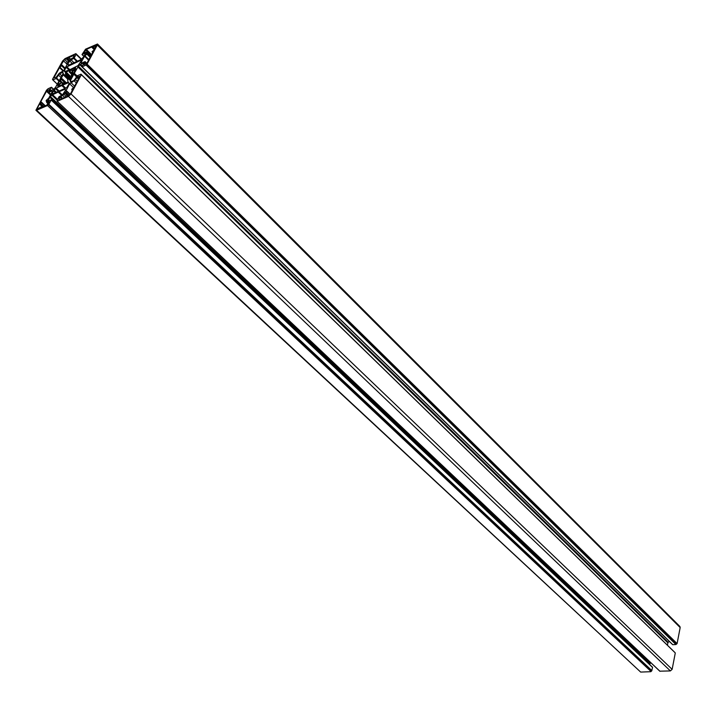 <?xml version="1.0" encoding="UTF-8"?>
<svg xmlns="http://www.w3.org/2000/svg" width="716" height="716" viewBox="0 0 716 716"><rect width="100%" height="100%" fill="white"/><g stroke="black" fill="none" stroke-linecap="round" stroke-linejoin="round"><path stroke-width="1.07" d="M91.908 47.086L93.053 47.032L94.333 45.77L95.631 47.068M76.111 68.969L72.056 72.039L73.569 73.506L71.958 71.707L75.654 67.573L71.045 69.828L69.738 71.806L72.244 74.231M75.86 68.727L73.82 73.193L71.242 75.225L72.853 74.965M59.079 99.81L64.503 97.457L65.809 96.168L68.951 95.514L70.222 94.279L72.835 89.437L71.86 89.84L71.868 89.205L74.187 86.922L79.852 76.361M72.71 74.831L69.9 79.995L68.512 78.921L67.608 79.709L68.047 81.66L67.492 82.34L63.366 84.112L64.082 82.197L61.862 84.837L57.763 86.6L61.343 82.608L62.65 83.862M70.589 59.222L68.834 57.504L67.573 58.739L66.49 58.757M70.508 79.315L65.675 74.652L65.398 72.558L69.873 70.114L69.237 71.877L69.738 71.806M65.675 74.652L64.923 75.252L63.563 74.204L60.627 79.306L62.229 78.787L66.311 82.859M49.198 101.672L46.737 105.18L41.403 107.498L41.134 106.917L36.749 109.378L39.47 104.035L41.421 102.307L45.197 105.843L40.83 101.565L45.332 105.789M62.811 83.593L61.343 82.608M61.487 82.322L57.235 85.365L59.652 80.935L62.211 78.921M46.782 101.699L46.182 100.473L48.778 98.065L52.42 91.397L52.134 90.869L48.778 92.355L50.836 94.306M61.818 75.914L59.562 73.739L62.883 72.388L63.133 73.515L55.624 87.245L53.637 89.348L49.637 91.165L51.364 87.271L48.097 88.721L46.495 90.243L35.907 110.273L36.632 110.246L640.668 672.082L35.907 110.273M650.692 662.577L649.6 664.457M61.612 95.317L58.229 92.096L51.812 95.112L49.816 97.224L47.874 101.171L51.194 99.918L652.571 667.41L51.194 100.052M652.571 667.41L651.712 670.829L48.769 104.223L651.927 670.632M651.059 671.492L47.489 105.529L651.059 671.492L651.712 670.829M650.844 671.689L640.668 672.082M97.466 44.007L679.896 626.5L680.173 627.574L97.313 45.045L97.466 44.007L85.571 49.171L81.991 54.577L84.971 53.27L85.347 53.646M677.094 643.586L86.967 63.992L677.094 643.586L680.173 627.574M676.871 643.782L675.931 644.543L85.956 64.923L676.146 644.346M76.997 76.12L74.249 73.453L78.384 66.167L80.505 64.279L83.924 62.883L82.116 66.767L672.798 644.704L675.931 644.543M669.29 641.366L79.816 64.78M78.384 66.167L668.198 642.333L669.192 641.447M668.198 642.333L667.876 642.87L77.829 66.883M667.419 645.223L667.876 642.87M81.266 74.598L80.595 74.903L80.935 74.267L81.364 74.598L675.233 652.876L81.364 74.697M675.278 653.019L672.136 669.344L71.018 93.93L68.468 96.409L670.373 670.919L672.136 669.344M659.857 671.187L670.373 670.919M64.896 88.489L61.8 85.526L62.355 85.079L65.648 88.157M65.711 88.122L62.534 85.177M62.623 85.159L68.79 82.582L69.058 83.736L66.66 87.71L51.65 94.324M61.8 85.526L55.392 88.56L51.498 94.172M58.229 92.096L58.954 91.746L62.364 94.986L59.079 96.66L57.003 100.473L57.647 100.365L57.208 101.269L659.901 671.286M62.426 94.959L58.954 91.746M59.043 91.737L65.219 89.169L65.478 90.341L62.373 94.986M660.009 671.322L57.208 101.269M57.307 101.26L68.468 96.409M81.347 74.733L71.018 93.93M76.63 76.791L73.882 74.124L70.338 80.711L70.616 81.866L74.034 80.505L77.462 75.645L80.935 74.267M73.882 74.124L74.249 73.453M82.251 66.758L85.643 65.237M86.967 63.992L85.956 64.923M87.289 63.688L97.313 45.045M68.19 65.29L80.836 59.652L83.504 57.056L85.285 53.763L84.971 53.27M68.145 65.246L67.904 64.172L69.694 60.896L74.151 58.005L76.129 54.362L81.248 59.392L76.147 54.335M52.868 79.798L52.483 79.369L62.596 61.003L65.031 58.623L75.815 53.655L75.502 54.497L76.129 54.362M52.554 79.494L53.199 79.207L52.921 79.95L56.188 78.483L58.963 81.141M59.562 73.739L56.188 78.483M47.489 105.529L36.632 110.246M47.802 105.225L48.769 104.223M51.158 100.115L49.082 103.918M81.875 60.046L78.035 65.595L71.027 69.139L64.664 71.672L64.404 70.562L66.293 67.125L69.085 69.828M81.722 59.893L66.293 67.125M46.155 101.108L47.274 100.473M49.01 101.493L46.63 102.388L47.39 100.58M50.433 95.022L46.486 91.29L40.83 101.565M46.486 91.29L47.041 90.717L48.402 92.006M49.753 89.527L47.041 90.717M49.538 89.321L48.778 92.355M68.834 57.504L74.303 55.257L73.265 57.629L70.616 59.204L66.633 63.169L67.465 63.796M54.237 77.883L56.143 77.292L59.276 73.229L63.858 70.517L67.447 63.769M53.995 77.65L59.517 67.608L63.277 71.242M63.643 70.839L59.867 67.197L59.517 67.608M59.867 67.197L61.54 65.729L64.762 68.852M67.429 62.247L64.565 59.464L60.833 65.228L61.764 64.816L61.54 65.729M64.565 59.464L66.364 58.64M66.928 91.165L70.213 94.306L65.979 90.798L69.622 83.79L73.569 87.585M77.194 81.338L75.61 79.798L69.622 83.79M75.61 79.798L76.845 77.498L78.429 79.037M78.885 78.178L77.534 76.872L76.845 77.498M77.534 76.872L79.691 76.209M58.864 99.614L59.956 97.099L61.639 98.701M62.587 98.289L60.618 96.427L59.956 97.099M60.618 96.427L62.677 95.523L64.619 97.376M65.881 96.15L63.939 94.297L62.677 95.523M63.939 94.297L64.619 93.044L67.76 96.034M66.919 91.156L64.619 93.044M90.118 57.307L86.913 54.139L84.936 55.758L88.865 59.634M86.913 54.139L87.137 53.208L85.983 53.87M90.538 56.528L86.529 52.554L85.875 53.763M86.529 52.554L86.206 52.062L84.3 52.939M91.183 55.329L85.777 49.977L84.049 52.689M85.777 49.977L86.359 49.44L91.576 54.604M91.773 46.952L86.359 49.44M96.579 45.296L94.333 45.77M96.195 44.92L96.526 45.403L94.029 50.048L92.176 51.516L92.731 52.465L92.042 51.785L92.731 52.465L87.245 62.65L84.103 64.691M86.341 63.42L85.097 62.203L83.879 64.467M85.097 62.203L84.783 61.692L81.329 63.25L81.015 62.748L81.463 63.187M88.578 60.18L84.551 56.215L81.015 62.748M84.551 56.215L84.936 55.758M65.595 88.184L62.355 85.079M39.989 103.739L43.184 106.72M42.978 106.809L39.72 103.766M651.184 670.847L48.214 104.464M62.31 95.013L58.775 91.648M76.71 76.639L73.864 73.882M676.253 643.809L86.296 64.297M94.727 48.742L93.026 47.041M94.226 49.681L92.015 47.489L94.217 49.69M66.579 59.177L68.852 61.388M67.555 58.748L69.345 60.493M65.935 71.895L71.573 77.346M64.923 75.252L69.855 80.013M69.747 80.013L63.715 74.196M62.847 83.539L61.37 82.125L62.847 83.539M61.057 82.277L59.652 80.935M51.489 87.397L53.593 89.393M49.726 90.619L50.201 91.066M53.548 89.437L51.462 87.45M61.952 79.386L65.8 83.083M65.398 83.271L61.657 79.682M60.126 80.469L63.017 83.244M53.405 90.663L55.481 92.633M58.345 91.371L55.392 88.56M56.376 92.239L53.968 89.948M59.168 91.013L56.072 88.068M64.172 82.286L65.254 83.325L64.163 82.313M61.934 85.437L65.049 88.417M48.446 101.063L47.963 100.607M649.761 663.669L49.816 97.224M36.838 108.814L37.33 109.271M42.611 106.97L39.47 104.035M43.354 106.648L40.23 103.722M58.354 92.006L61.764 95.246M57.575 99.426L52.492 94.619M40.526 103.498L43.721 106.487M44.902 105.977L41.295 102.603M46.8 101.663L46.218 101.108M46.298 101.072L46.844 101.591M650.074 663.132L50.38 96.508M57.164 100.177L51.812 95.112M46.996 102.37L48.106 103.408M63.071 74.688L67.922 79.369M57.316 84.148L52.921 79.95M59.285 80.622L56.618 78.062M58.336 74.938L60.967 77.471M62.507 72.414L63.268 73.157M66.364 82.841L62.229 78.867M70.105 79.861L65.192 75.117M68.924 69.9L66.212 67.268M64.404 70.562L65.38 71.502M64.95 71.689L64.297 71.063M69.327 71.994L71.851 74.437M65.845 74.357L70.669 79.011M71.153 78.125L65.398 72.558M68.629 57.656L70.365 59.356M69.488 60.251L67.778 58.578M68.897 61.308L66.677 59.151M72.37 63.509L69.694 60.896M70.92 59.705L74.043 62.748M74.151 58.005L77.418 61.209M76.836 61.478L73.721 58.426M75.896 53.781L81.436 59.231M68.861 65.102L67.904 64.172M81.463 59.213L75.905 53.754M63.348 60.654L67.206 64.395M64.95 68.521L61.746 65.416M61.773 64.879L65.147 68.154M68.441 65.29L67.796 64.664M69.694 69.55L66.749 66.704M66.507 90.995L65.988 90.502M70.231 81.23L70.911 81.875M71.358 81.687L70.338 80.711M73.846 74.231L76.585 76.881M74.348 81.033L76.326 82.94M74.598 86.144L70.884 82.564M72.182 76.218L71.305 75.368M69.192 83.36L68.396 82.6M65.612 89.939L64.825 89.187M66.794 91.442L70.052 94.557M69.201 95.38L66.024 92.346M65.72 92.57L68.852 95.559M68.235 95.828L64.977 92.722M80.505 64.279L82.394 66.123M74.348 73.318L77.086 75.977M72.307 71.931L73.739 73.318M72.898 70.696L71.528 69.371M71.045 69.828L72.441 71.17M72.638 74.034L70.043 71.519M92.122 47.453L94.27 49.592M93.259 46.871L94.87 48.482M95.505 47.31L94.127 45.931M83.906 56.313L82.134 54.568M87.137 53.208L90.529 56.555L87.155 53.261M87.137 53.798L90.314 56.949M68.843 61.397L66.561 59.168M53.664 89.321L51.498 87.263M652.518 667.205L51.194 99.918M46.63 102.388L47.954 103.641M48.402 92.373L50.702 94.548M66.418 82.814L62.229 78.787M71.779 74.473L69.228 71.994M65.165 68.118L61.764 64.816M57.28 84.211L52.832 79.959M75.914 53.655L81.517 59.159M81.338 59.33L76.156 54.237M72.155 76.272L71.215 75.368M65.326 83.298L64.18 82.197M81.364 74.598L675.233 652.876M674.57 652.187L80.953 74.124M672.646 644.651L82.116 66.767M83.853 56.412L81.991 54.577M86.609 52.035L90.753 56.134M85.177 61.666L86.734 63.196"/></g></svg>
